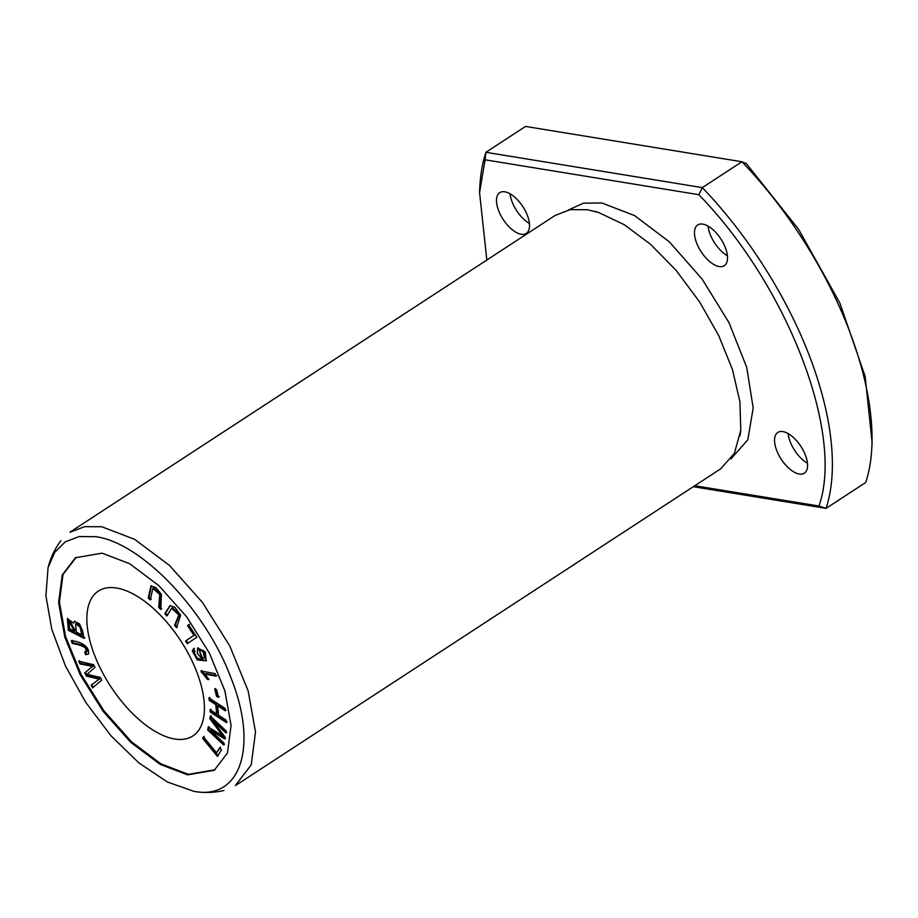 <?xml version="1.0" encoding="UTF-8"?>
<svg xmlns="http://www.w3.org/2000/svg" width="918" height="918" viewBox="0 0 918 918"><rect width="100%" height="100%" fill="white"/><g stroke="black" fill="none" stroke-linecap="round" stroke-linejoin="round"><path stroke-width="1.38" d="M70.124 532.233L84.513 526.668L101.806 526.76L134.636 539.348L169.532 565.477L202.453 602.449L229.718 645.882L248.124 690.784L255.502 732.013L251.211 764.912L235.421 785.429M555.757 215.214L570.135 209.648L587.44 209.74L598.662 212.517L624.251 224.68L650.759 244.486L676.44 270.799L699.573 301.884L718.714 335.563L732.495 369.667L739.931 401.9L740.757 430.209L734.389 453.366L721.043 468.409M150.357 599.924L152.778 588.472L159.732 594.474L158.711 607.475L160.834 609.403L161.396 594.325L155.934 587.646L150.931 585.936L148.234 598.008L150.357 599.924M215.076 673.594L200.858 671.001L207.296 679.286L208.971 679.584L204.955 674.122L216.04 676.13L215.076 673.594M86.441 676.164L87.233 675.648L100.108 678.631L91.1 685.092L92.569 687.903L101.691 680.181L100.234 677.381L87.061 674.317L94.99 667.34L93.613 664.689L78.627 661.212L80.073 663.966L92.638 666.353L84.708 672.848L86.441 676.164L99.316 679.148L98.49 679.653M226.356 722.546L226.126 720.148L218.553 715.237L217.669 705.839L225.254 710.75L225.025 708.352L208.948 697.921L209.166 700.319L215.776 704.599L216.648 713.997L210.05 709.717L210.268 712.104L226.356 722.546M223.636 744.98L223.981 743.121L210.417 730.372L224.784 738.91L225.117 737.165L212.574 720.412L225.908 732.943L226.264 731.084L210.325 716.109L209.843 718.702L222.672 735.777L208.248 727.102L207.697 730.005L223.636 744.98M193.583 648.819L192.332 651.057L197.301 659.927L206.125 660.845L205.288 652.01L197.68 647.936L197.244 653.042L202.052 659.158C197.439 659.124 194.834 656.909 194.226 652.503L195.006 651.332L193.25 648.992M218.495 697.29L216.602 689.785L214.697 688.993L216.591 696.498L218.495 697.29M196.808 637.23L188.649 624.814L187.524 625.571L193.962 635.359L185.551 641.028L187.283 643.656L196.808 637.23M217.394 756.34L221.479 749.788L219.735 747.654L216.51 752.829L203.463 736.902L202.603 738.29L217.394 756.34M85.672 654.637L88.449 654.052C90.193 646.456 80.176 641.372 71.34 640.764L72.293 643.495C78.041 644.39 82.436 645.87 85.466 647.913L86.315 652.032L84.582 652.113L85.672 654.637L86.464 654.109L85.374 651.596M166.824 615.978L171.677 608.336L178.803 614.957L174.592 625.307L176.566 627.671L180.628 615.244L174.936 607.349L169.956 605.673L164.85 613.603L166.824 615.978M116.506 588.025A86.476 41.78 56.9 0 1 189.624 656.083A86.476 41.78 56.9 0 1 192.906 735.915A86.476 41.78 56.9 0 1 110.642 686.343A86.476 41.78 56.9 0 1 98.364 591.089A86.476 41.78 56.9 0 1 116.506 588.025M214.996 769.754L188.408 774.344L160.857 763.787L131.572 741.847L103.941 710.819L81.059 674.363L65.603 636.679L59.418 602.082L63.021 574.473L76.274 557.249M84.043 638.343L82.62 630.999L79.499 623.804L74.347 621.256L73.555 623.138L67.393 618.606L68.299 630.299L84.043 638.343M102.07 553.164L129.633 563.709L158.883 585.65L186.561 616.701L209.407 653.123L224.876 690.852L231.072 725.427L227.446 753.047L214.227 770.294L187.616 774.861L160.053 764.315L130.792 742.387L103.126 711.335L80.268 674.914L64.799 637.172L58.603 602.598L62.229 574.978L75.46 557.742L102.07 553.164M193.985 791.362L167.351 781.975L138.859 762.904L110.883 735.662L85.753 702.373L65.453 665.952L51.798 629.381L45.9 595.69L48.08 567.576L54.724 552.338L65.224 541.895L79.063 536.571L95.702 536.663C141.177 542.607 205.862 610.183 231.061 678.081C258.394 746.334 240.677 800.462 193.985 791.362L194.191 791.408C204.175 793.072 214.078 792.762 223.912 790.501M731.003 458.862L747.826 439.814L753.185 407.971L746.701 367.338L728.984 322.631L702.155 279.129L669.452 241.95L634.659 215.627L601.887 202.981L583.423 203.176L568.449 209.981M872.02 441.73L865.181 376.506L839.844 302.974L798.591 229.293L746.391 163.656L741.939 161.752L525.532 126.432L485.909 152.296A259.427 125.353 -123.1 0 0 479.804 186.985L479.506 192.562M694.765 485.748L818.971 506.013C844.56 433.709 787.449 285.647 698.839 194.696L485.094 159.812L479.586 192.631L486.815 260.046M485.094 159.812L485.909 152.296L702.316 187.616L741.939 161.752A259.427 125.353 -123.1 0 1 871.813 447.8A259.427 125.353 -123.1 0 1 865.697 482.501L826.074 508.365A259.427 125.353 -123.1 0 0 702.316 187.616L698.839 194.696M818.971 506.013L826.074 508.365L693.308 486.701M782.859 431.586A24.327 11.75 -123.1 0 0 777.764 432.447A24.327 11.75 -123.1 0 0 781.218 459.229A24.327 11.75 -123.1 0 0 804.352 473.172A24.327 11.75 -123.1 0 0 803.422 450.727A24.327 11.75 -123.1 0 0 782.859 431.586M702.809 224.118A24.327 11.75 -123.1 0 0 697.703 224.967A24.327 11.75 -123.1 0 0 701.157 251.762A24.327 11.75 -123.1 0 0 724.291 265.704A24.327 11.75 -123.1 0 0 723.373 243.259A24.327 11.75 -123.1 0 0 702.809 224.118M504.808 191.805A24.327 11.75 -123.1 0 0 499.713 192.665A24.327 11.75 -123.1 0 0 503.167 219.448A24.327 11.75 -123.1 0 0 526.301 233.39A24.327 11.75 -123.1 0 0 525.371 210.945A24.327 11.75 -123.1 0 0 504.808 191.805M510.052 193.778A24.327 11.75 -123.1 0 0 529.434 223.476M708.042 226.092A24.327 11.75 -123.1 0 0 727.423 255.789M807.484 463.257A24.327 11.75 56.9 0 1 788.103 433.56M167.615 615.462L165.642 613.086L170.358 605.467M164.85 613.603L165.642 613.086M177.358 627.155L175.384 624.779L179.595 614.429L172.469 607.819L171.677 608.336M174.592 625.307L175.384 624.779M88.335 654.236L86.464 654.109M85.466 647.913L86.258 647.397C83.228 645.354 78.833 643.874 73.084 642.979L72.143 640.248M86.315 652.032L87.107 651.516L86.258 647.397M72.293 643.495L73.084 642.979M218.186 755.824L203.394 737.774L204.255 736.385M202.603 738.29L203.394 737.774M216.51 752.829L220.527 747.137M188.075 643.139L186.343 640.512L194.754 634.843L188.316 625.055L189.441 624.297M185.551 641.028L186.343 640.512M193.962 635.359L194.754 634.843M187.524 625.571L188.316 625.055M219.287 696.773L217.382 695.982L215.489 688.477M216.591 696.498L217.382 695.982M80.348 628.268L81.691 634.843L76.286 632.077L75.609 623.953L79.636 626.581L80.348 628.268L81.14 627.751L80.428 626.065L76.401 623.437L75.609 623.953M81.691 634.843L82.482 634.327L81.14 627.751M74.427 631.136L69.665 628.704L68.953 621.222L74.427 631.136L75.219 630.62L69.745 620.706L68.953 621.222M84.835 637.826L69.102 629.782L67.84 618.422M68.299 630.299L69.102 629.782M73.555 623.138L74.794 621.061M204.84 658.149L205.632 657.632L203.509 650.506L199.321 650.46L202.717 651.023L204.84 658.149L201.662 657.495L199.321 650.46M206.493 660.57L197.852 659.216L193.124 650.541L194.375 648.303M202.052 659.158L202.844 658.642L198.116 647.729M224.428 744.452L208.489 729.489L209.04 726.586M207.697 730.005L208.489 729.489M222.672 735.777L223.464 735.261L210.635 718.186L211.117 715.592M209.843 718.702L210.635 718.186M226.712 732.426L213.366 719.896L212.574 720.412M225.576 738.393L211.209 729.856L210.417 730.372M227.148 722.03L211.06 711.588L210.842 709.201M210.268 712.104L211.06 711.588M216.648 713.997L217.44 713.481L216.568 704.083L209.958 699.803L209.74 697.405M215.776 704.599L216.568 704.083M209.166 700.319L209.958 699.803M226.046 710.234L218.461 705.322L217.669 705.839M93.361 687.387L91.892 684.576L98.892 679.4M91.1 685.092L91.892 684.576M87.233 675.648L85.5 672.332L91.777 666.835M84.708 672.848L85.5 672.332M92.638 666.353L93.429 665.837L80.864 663.45L79.43 660.696M80.073 663.966L80.864 663.45M216.832 675.614L205.758 673.605L204.955 674.122M208.512 678.838L201.65 670.484M207.296 679.286L208.088 678.769M201.478 672.642L202.27 672.125M151.149 599.408L149.026 597.492L151.367 585.741M148.234 598.008L149.026 597.492M161.625 608.886L159.514 606.959L160.524 593.957L153.57 587.945L152.778 588.472M158.711 607.475L159.514 606.959M79.636 626.581L80.428 626.065M202.717 651.023L203.509 650.506M192.332 651.057L193.124 650.541M555.677 215.087L70.043 532.107M721.123 468.536L235.501 785.556M48.08 567.576C50.57 557.765 54.828 548.815 60.863 540.725M594.577 211.301L598.651 212.483M740.011 435.855L740.803 430.244M872.1 442.235L871.813 447.8"/></g></svg>
